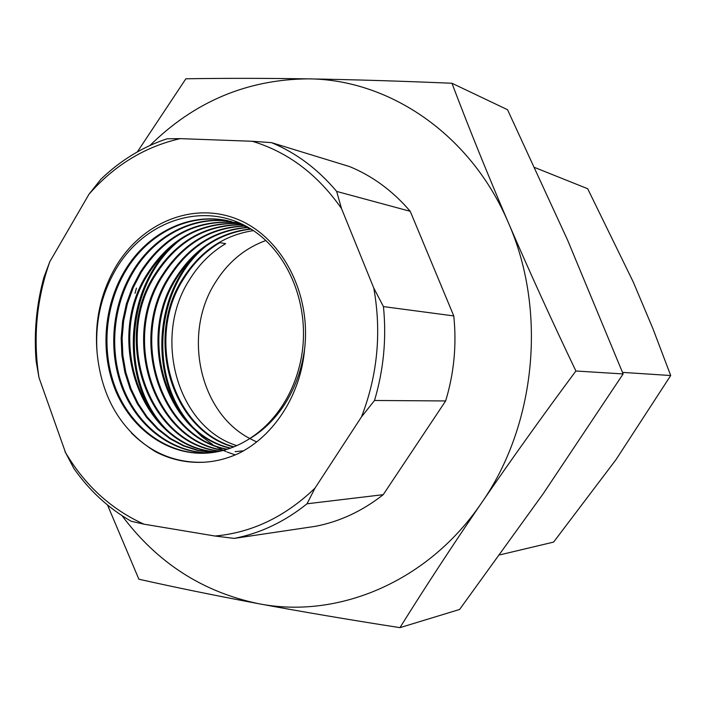<?xml version="1.0" encoding="UTF-8"?>
<svg xmlns="http://www.w3.org/2000/svg" width="706" height="706" viewBox="0 0 706 706"><rect width="100%" height="100%" fill="white"/><g stroke="black" fill="none" stroke-linecap="round" stroke-linejoin="round"><path stroke-width="1.06" d="M116.922 267.548C144.545 222.099 199.498 202.278 244.232 225.223C289.186 247.868 314.523 311.593 298.832 368.488C295.293 381.584 290.025 393.648 283.018 404.67C273.425 419.576 261.652 431.295 247.718 439.838C261.802 431.86 273.743 420.608 283.53 406.082C294.64 389.35 301.665 370.341 304.604 349.055C311.284 292.522 281.217 236.439 236.925 219.054C192.659 201.351 141.588 222.831 115.652 266.903C100.561 293.114 94.375 321.68 97.093 352.603C94.886 321.636 101.496 293.29 116.922 267.548M233.942 446.845C171.937 429.954 145.145 337.062 183.957 278.323C193.285 263.303 205.252 251.415 219.857 242.635L225.629 243.676C211.094 252.386 199.18 264.203 189.896 279.126C152.072 336.435 176.8 426.839 236.784 445.636M253.401 230.606C223.97 235.142 200.53 251.009 183.101 278.208C144.148 337.15 171.24 430.404 233.536 447.013M265.959 240.499C244.876 248.159 227.994 262.164 215.304 282.541C182.483 333.559 199.233 412.401 249.827 438.514M250.568 228.92C219.389 232.495 194.6 248.618 176.2 277.281C136.117 337.865 165.636 433.978 230.235 448.257M250.948 229.123C219.981 232.821 195.35 248.909 177.065 277.396C137.132 337.777 166.342 433.537 230.65 448.107M247.444 227.376C214.615 229.935 188.537 246.262 169.202 276.337C127.989 338.606 159.997 437.579 226.9 449.378M247.841 227.561C215.215 230.253 189.296 246.553 170.084 276.461C129.013 338.509 160.703 437.129 227.314 449.245M244.258 225.946C209.779 227.376 182.395 243.861 162.098 275.384C119.738 339.348 154.314 441.206 223.511 450.366M244.664 226.114C210.388 227.703 183.163 244.161 162.989 275.499C120.779 339.259 155.029 440.747 223.934 450.243M241.011 224.632C204.881 224.826 176.182 241.417 154.888 274.413C111.363 340.115 148.613 444.868 220.069 451.213M241.417 224.79C205.499 225.143 176.959 241.726 155.797 274.537C112.422 340.018 149.328 444.409 220.501 451.116M237.693 223.44C199.93 222.266 169.89 238.928 147.572 273.425C102.864 340.901 142.886 448.575 216.583 451.919M238.107 223.59C200.548 222.584 170.675 239.237 148.489 273.549C103.932 340.804 143.609 448.107 217.024 451.84M240.305 223.317L238.319 222.955M237.878 222.884L234.754 222.434M234.304 222.381C194.909 219.707 163.527 236.386 140.141 272.428L132.296 287.492L126.383 303.862L122.65 320.983L121.167 338.262L121.917 355.506L124.918 372.574L130.133 388.856L137.343 403.806L146.442 417.246L157.394 429.045L169.872 438.7L183.436 445.901L197.856 450.534L213.044 452.493M234.727 222.505C195.544 220.025 164.321 236.713 141.076 272.551L133.249 287.571L127.345 303.889L123.612 320.956L122.12 338.183L122.853 355.374L125.818 372.389L130.981 388.635L138.155 403.567L147.192 416.999L158.082 428.789L170.499 438.479L184.001 445.707L198.36 450.393L213.486 452.431M230.844 221.446C192.897 215.056 154.032 235.883 132.604 271.413C111.469 306.395 107.7 352.921 123.25 390.568C138.676 427.571 172.617 453.19 209.453 452.917M231.277 221.552C193.488 215.401 154.888 236.192 133.549 271.545C112.475 306.422 108.68 352.779 124.115 390.347C139.426 427.28 173.191 452.943 209.903 452.873M251.883 229.618L239.793 224.181L227.314 220.643C188.175 212.338 147.148 233.386 124.944 270.389C103.323 306.227 99.82 354.077 116.287 392.289C132.649 429.866 168.019 455.114 205.808 453.181C220.501 452.37 234.471 447.922 247.718 439.838M227.756 220.74C188.758 212.682 148.013 233.704 125.906 270.513C104.356 306.245 100.808 353.935 117.161 392.077C133.399 429.575 168.593 454.876 206.267 453.155M235.151 451.663L243.508 450.807M499.76 554.89L553.61 542.093L616.064 459.553L670.7 375.53L652.953 328.74L633.247 281.976L587.683 188.723L534.857 167.569M622.515 372.38L670.7 375.53M399.94 627.652C349.426 619.789 302.256 611.793 258.431 603.665C337.53 619.356 427.924 582.141 481.51 502.981C536.101 425.03 547.176 310.446 508.391 222.778C529.297 271.21 551.792 320.612 575.893 371.003C542.605 415.816 511.144 459.809 481.51 502.981C452.017 546.188 424.835 587.745 399.94 627.652L459.606 609.463L543.232 493.679L623.133 373.942L567.642 240.225L507.526 109.704L451.946 83.255C468.872 127.927 487.687 174.435 508.391 222.778C470.849 134.14 388.927 79.204 308.098 78.86C352.771 79.61 400.717 81.075 451.946 83.255M137.343 151.905L185.863 78.79C222.964 78.181 263.709 78.198 308.098 78.86C247.215 79.407 194.512 101.602 149.999 145.445M122.085 515.733C157.147 562.691 202.596 592.007 258.431 603.665C214.889 595.485 175.044 587.339 138.879 579.211L107.524 505.028M453.773 315.926C456.773 344.855 454.064 373.192 445.645 400.946L374.507 400.478C383.649 369.829 386.632 338.536 383.446 306.598L453.773 315.926L410.239 211.306L336.656 191.423C317.965 169.166 296.255 152.911 271.554 142.656L349.62 166.59C372.653 176.085 392.854 190.991 410.239 211.306M383.226 494.668C362.372 511.065 339.789 521.61 315.467 526.314L234.171 538.396C260.258 533.339 284.544 521.805 307.022 503.793L383.226 494.668L445.645 400.946M135.031 293.299L136.426 288.119M575.893 371.003L623.133 373.942M49.791 261.741L43.948 277.193C36.421 304.701 33.817 332.694 36.13 361.172L38.989 377.613L65.526 452.546C85.02 485.454 111.177 509.335 143.98 524.179L214.995 536.022C251.883 532.703 285.206 516.757 314.964 488.173L361.498 416.884C377.604 375.186 381.69 332.226 373.765 288.013L341.51 208.552C317.647 174.408 287.889 151.984 252.236 141.271L180.189 138.632C144.792 146.751 114.398 165.266 89.018 194.194L49.791 261.741C36.518 299.415 32.917 338.042 38.989 377.613M180.189 138.632L167.013 138.8C142.4 146.998 120.355 160.491 100.87 179.271L89.018 194.194M65.526 452.546L73.856 468.449C89.468 490.714 108.556 508.311 131.139 521.24L143.98 524.179M234.171 538.396L214.995 536.022M374.507 400.478L361.498 416.884M314.964 488.173L307.022 503.793M336.656 191.423L341.51 208.552M373.765 288.013L383.446 306.598M252.236 141.271L271.554 142.656M65.517 452.687L64.978 451.619M304.604 349.055C300.835 394.416 274.36 435.628 238.946 453.27C227.561 458.521 215.983 461.503 204.202 462.218C187.196 463.154 171.073 459.721 155.849 451.919C121.07 430.669 101.487 397.557 97.093 352.603M250.277 438.753L253.436 440.376M253.886 440.588L256.702 441.877M160.341 423.547C119.27 374.957 125.774 286.698 174.426 244.038M235.248 454.902L227.226 452.069M226.167 451.637L225.514 451.355M225.302 451.266L223.634 450.525M222.478 449.987L214.695 445.83M212.965 444.771L201.625 436.458L191.405 426.468M185.969 419.858C149.169 373.245 155.126 292.752 199.11 251.504M204.705 462.192L204.581 462.201C176.465 463.321 152.055 453.552 131.342 432.875M166.492 429.557C118.017 380.437 125.341 280.953 181.636 238.822M192.182 426.362C147.819 378.813 154.57 286.954 206.426 245.812"/></g></svg>
